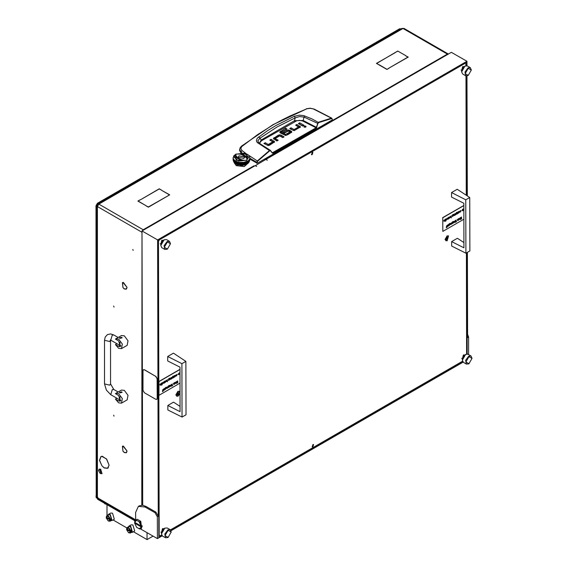 <?xml version="1.0" encoding="UTF-8"?>
<svg xmlns="http://www.w3.org/2000/svg" width="568" height="568" viewBox="0 0 568 568"><rect width="100%" height="100%" fill="white"/><g stroke="black" fill="none" stroke-linecap="round" stroke-linejoin="round"><path stroke-width="0.85" d="M101.984 465.838L104.249 467.826L107.537 468.153L109.042 465.306L107.643 468.33L104.249 467.989L101.984 465.838M107.664 468.082L108.076 467.996M123.121 287.77L124.321 288.821L126.11 288.991L126.991 287.522L126.21 289.169L124.321 288.984L123.121 287.77M123.121 451.375L124.321 452.419L126.11 452.597L126.991 451.127L126.21 452.774L124.321 452.582L123.121 451.375M113.692 306.046L113.998 307.054L113.692 306.046M113.692 415.116L113.998 416.124L113.692 415.116M132.82 249.416L133.125 250.431L132.82 249.416M101.367 456.367L101.09 456.686M264.589 159.814L264.993 159.949M448.408 54.059L447.364 54.13L447.74 54.443M101.864 465.689L99.492 460.392L100.863 456.587L101.793 456.289L100.962 456.757L99.634 460.449L101.864 465.689M101.984 456.459L106.649 459.043L109.042 465.142L106.578 459.15L102.304 456.274M123 287.621L122.432 282.63L122.922 282.466L122.539 282.807L123 287.621M123.121 446.242L126.991 450.964L123.405 446.079M123 451.226L122.432 446.235L122.922 446.072L122.539 446.412L123 451.226M123.121 282.637L126.991 287.358L123.405 282.474M97.405 496.68L97.405 206.553L96.816 205.801L96.816 495.857L97.873 497.497L96.461 496.68L95.985 496.95L135.653 519.848M264.908 159.998L264.589 159.651L447.364 54.13L402.968 28.499L403.969 28.4L448.365 54.031M142.028 231.155L141.794 232.184L97.405 206.553L98.818 204.097L143.214 229.728L142.17 230.864M145.926 205.588L137.875 201.1L140.31 199.695L138.159 201.1L145.926 205.588M395.2 52.533L376.712 63.375L378.856 64.78L376.428 63.375L395.2 52.696M389.201 67.94L386.915 69.424L389.201 68.103M379.14 64.944L386.915 69.424M379.14 64.78L386.915 69.26M405.687 55.778L408.257 57.105L389.343 67.862L407.973 57.105L405.687 55.778M167.276 196.23L169.427 194.831L161.653 190.344L169.711 194.831L167.276 196.23M140.594 199.695L159.225 188.775L161.653 190.181L159.225 188.938L140.594 199.695M145.926 205.751L148.362 206.986L167.134 196.315L148.362 207.15L145.926 205.751M405.687 55.614L397.77 51.049L405.687 55.614M397.77 51.049L395.342 52.455L397.77 51.212M253.868 165.842L254.329 166.112M96.816 205.801L97.405 205.012L97.774 205.226M97.873 203.962L401.91 28.435L402.968 28.499L98.818 204.097L97.873 203.962L97.483 204.87L97.859 205.084M141.794 505.172L142.028 232.049M143.64 230.012L143.214 229.728L143.214 230.26M135.298 520.323L96.397 497.866L95.985 496.95M258.71 142.916L257.844 140.694L259.924 138.258L261.244 139.927L294.487 120.736L303.163 120.501L304.036 117.1L317.952 123.441L318.641 122.589L331.542 118.549L332.117 118.818L332.287 119.94L332.216 119.067M258.745 136.824L259.924 138.258L277.141 126.976L295.232 117.874L294.288 116.305L276.02 125.45L267.258 130.86L257.183 138.343L256.409 140.843L257.134 142.391L269.459 150.484L257.269 160.936L248.372 155.064M332.287 119.94L257.205 163.293L257.105 162.434L249.799 158.209M249.799 159.019L257.205 163.293M240.839 152.778L239.582 150.357L239.66 149.285L241.045 152.025L241.94 150.555L240.832 148.702L241.62 146.65L257.531 134.687L273.471 124.612L281.643 120.111L289.943 115.978L306.826 108.807L310.199 108.346L314.083 109.091L331.826 118.194M300.202 127.466L296.567 125.741M298.519 127.956L294.132 130.619M294.004 130.619L290.695 129.128M303.071 125.862L299.357 124.129M305.577 127.133L304.256 127.133M277.248 140.786L275.231 139.593L275.295 138.564L278.192 140.239L276.893 140.992L273.35 138.507L278.313 135.191L278.313 136.284L273.613 139.053M283.12 137.392L279.811 135.901M281.167 136.27L281.167 135.177L279.676 134.808L279.683 135.901L278.313 136.284M274.379 142.369L270.751 140.637M272.704 142.852L268.316 145.522L269.573 145.202L274.642 141.865M268.188 145.522L264.88 144.023M291.597 132.451L289.758 131.357L289.758 130.264L291.874 131.854L289.431 133.75L288.132 132.997L289.914 131.968L289.914 132.947M289.914 133.061L289.076 133.544M289.758 131.357L288.388 130.974M288.232 130.974L284.248 132.862M287.777 134.708L285.697 135.489L285.697 134.403L287.422 133.409L287.422 134.502M285.484 135.482L281.671 133.281L281.671 132.188L285.484 134.389L285.697 135.489M281.643 132.166L281.671 133.281M285.995 129.547L279.988 132.656M240.988 152.771L241.045 152.025L242.053 152.778M256.722 163.286L257.269 160.936L257.56 161.262L269.729 150.825L270.361 150.697L272.328 153.112L272.995 153.197L316.291 128.198L317.952 123.441M291.05 128.922L291.05 127.835L289.751 128.581L294.146 130.619L300.465 126.969M291.05 127.835L293.947 129.504L293.947 130.59M294.16 130.604L294.16 129.518L298.519 126.998L298.519 128.091M298.519 126.998L295.623 125.194L296.922 124.442L296.922 125.535M296.922 124.442L300.465 126.884M299.712 122.83L304.015 125.315L302.716 126.068L298.413 123.583L299.712 122.83L299.712 123.923M304.107 127.062L305.733 127.062L306.074 126.586L305.733 126.117L304.107 126.117L304.107 127.062M281.167 135.177L284.064 136.852L282.765 137.598L279.655 135.915L275.295 138.436L275.303 139.657M279.676 134.808L278.313 135.191M265.235 143.818L265.235 142.731L263.935 143.477L268.323 145.522M265.235 142.731L268.124 144.4L268.124 145.493M268.344 145.5L268.344 144.414L272.704 141.893L272.704 142.987M272.768 142.916L272.697 141.759L269.807 140.09L271.106 139.338L271.106 140.431M271.106 139.338L274.642 141.78M289.914 131.968L288.21 130.981L284.603 133.068L283.304 132.316L286.975 130.2L286.975 131.293M289.758 130.264L286.975 130.2M287.422 133.409L288.721 134.162L285.626 135.525L280.322 132.912L279.712 132.103L285.647 128.254L285.647 129.341M285.647 128.254L286.946 129L281.643 132.067L281.593 133.203M242.174 146.132L241.506 146.125L273.023 124.641L306.826 108.807M246.207 153.715L241.94 150.555M332.379 119.791L332.188 119.088M331.84 118.201L331.364 118.158L331.542 118.549M313.671 109.141L331.364 118.158L318.158 122.361L316.411 127.296L316.852 127.409M259.888 143.711L260.094 142.234L261.72 140.637L296.695 120.75L299.826 120.373L302.801 121.034L303.163 120.501L316.411 127.296L316.291 128.198M302.801 121.034L316.056 127.828L272.37 152.827M270.574 150.584L272.328 153.112M272.391 152.842L270.517 150.825M270.325 150.328L269.459 150.484L269.729 150.825M318.641 122.589L311.889 118.861L303.589 115.56L299.4 115.19L294.288 116.305M294.934 121.46L294.487 120.736L295.232 117.874L299.535 116.617L304.036 117.1L304.817 115.929M261.72 140.637L261.244 139.927L259.271 143.285M258.972 143.122L258.277 142.483M100.472 473.634L100.238 469.679L98.583 470.638L100.238 473.499L102.041 473.634L100.706 469.14L99.258 469.083M98.583 470.51L99.137 469.14L100.472 469.274L101.807 473.769M120.899 345.841L119.834 345.749L119.443 345.181M118.655 348.34L121.495 348.624L122.361 344.073L118.655 339.075L115.815 338.791L115.41 339.103L118.655 340.977L120.324 346.601L118.655 346.43L115.41 344.556L118.655 348.34M121.495 348.624L127.161 345.351L128.034 340.8L124.321 335.802L121.481 335.518L115.815 338.791M122.113 337.846L119.834 338.393L119.443 337.846L121.722 337.3L122.113 337.846L119.834 338.393L119.443 337.846M116.887 343.704L115.41 344.556M120.899 400.376L119.443 399.744M118.655 402.875L121.495 403.159L122.361 398.608L118.655 393.603L115.815 393.326L115.41 393.638L118.655 395.513L120.324 401.136L118.655 400.965L115.41 399.091L118.655 402.875M121.495 403.159L127.161 399.886L128.034 395.335L124.321 390.337L121.481 390.053L115.815 393.326M122.113 392.381L119.834 392.921L119.443 392.445L121.722 391.835L122.113 392.381L119.834 392.921L119.443 392.381M116.887 398.239L115.41 399.091M234.101 162.625L236.252 165.65L244.261 166.573L248.798 162.625M234.414 162.512L236.252 165.6L244.261 166.516L248.77 162.242M237.672 164.834L245.461 164.699L239.916 165.955L247.314 163.357M240.072 165.558L239.895 165.948M235.55 154.333L236.018 154.063L236.018 160.332L246.881 160.332L246.881 154.063L236.018 154.063L233.796 155.817L233.1 158.145M233.334 158.877L233.1 157.748M233.391 158.983L235.4 161.071L239.093 162.37L243.807 162.37L247.357 161.127M234.818 162.846L237.907 164.315L240.796 164.763L244.737 164.372L247.35 163.335L235.812 163.485M234.662 162.412L235.053 162.917M233.931 161.759L234.201 162.207M233.725 161.738L233.526 161.404M233.427 160.922L233.604 161.468M247.35 161.582L246.902 161.987L247.3 161.532M247.35 161.206L246.902 161.603L247.293 161.149M247.35 161.965L246.902 162.363L247.3 161.916M247.35 162.341L246.902 162.739L247.3 162.292M247.35 162.718L246.902 163.123L247.3 162.668M244.687 164.372L245.262 164.216M246.143 163.648L245.085 164.003L246.157 163.584M245.972 163.974L246.498 163.769M247.265 162.739L246.334 163.194L247.265 162.675M249.253 161.56L248.734 162.199L249.224 161.525M247.435 162.64L248.216 162.1L247.371 162.64M249.48 160.971L249.061 161.639L249.451 160.943M249.331 161.433L249.65 160.751L249.302 161.44M248.961 161.383L248.351 161.994L248.933 161.333M248.734 161.823L249.253 161.184L248.692 161.83M246.725 163.208L245.724 163.612L246.732 163.144M246.334 163.57L247.265 163.115L246.256 163.563M248.401 155.078L247.08 154.184M249.742 157.286L249.515 156.548M249.48 156.456L249.054 155.788M249.757 159.771L249.544 160.467L249.735 159.757M249.693 160.24L249.799 159.537L249.679 160.247M248.961 160.623L248.351 161.234L248.933 160.581M248.734 161.063L249.253 160.424L248.692 161.071M249.799 159.161L249.693 159.864L249.792 159.161M249.778 159.636L249.799 158.713M249.65 159.615L249.331 160.297L249.622 159.594M249.544 160.084L249.757 159.388L249.522 160.091M249.253 160.048L248.734 160.687L249.224 160.013M249.061 160.503L249.48 159.835L249.025 160.51M249.757 159.012L249.544 159.707L249.735 158.997M249.48 159.459L249.061 160.119L249.451 159.43M249.331 159.92L249.65 159.239L249.302 159.927M249.65 160.375L249.331 161.056L249.622 160.353M249.544 160.843L249.757 160.148L249.522 160.851M249.253 160.808L248.734 161.447L249.224 160.765M249.061 161.255L249.48 160.595L249.025 161.262M249.757 158.252L249.544 158.948L249.7 158.216M249.693 158.728L249.799 158.025L249.679 158.735M249.799 157.748L249.742 157.208M239.178 163.165L238.027 162.924L239.256 163.137M238.702 163.264L239.881 163.449L238.659 163.208M239.398 163.577L240.605 163.698L239.348 163.52M237.814 162.483L236.757 162.136L237.893 162.469M237.374 162.54L238.482 162.838L237.346 162.483M242.06 164.088L240.839 164.088L242.124 164.046M241.563 164.294L242.784 164.23L241.492 164.251M242.295 164.457L243.494 164.337L242.216 164.422M240.115 163.854L241.329 163.911L240.051 163.797M236.494 161.624L235.692 161.234M243.296 164.628L243.913 164.528M239.881 163.073L238.702 162.888L239.959 163.037M239.398 163.201L240.605 163.321L239.348 163.144M240.115 163.47L241.329 163.534L240.051 163.421M238.482 162.462L237.374 162.164L238.56 162.441M238.027 162.54L239.178 162.782L237.985 162.483M242.784 163.854L241.563 163.911L242.841 163.797M242.295 164.074L243.494 163.953L242.216 164.038M243.012 164.209L244.19 164.024L242.934 164.173M240.839 163.712L242.06 163.712L240.768 163.662M237.736 162.065L236.828 161.759M243.722 164.301L244.872 164.06L243.644 164.273M240.605 162.945L239.398 162.817L240.683 162.902M240.115 163.094L241.329 163.158L240.051 163.044M240.839 163.328L242.06 163.328L240.768 163.286M239.093 162.37L238.106 162.164M238.702 162.512L239.881 162.689L238.659 162.448M243.494 163.577L242.295 163.698L243.551 163.52M243.012 163.825L244.19 163.648L242.934 163.797M243.722 163.918L244.872 163.676L243.644 163.896M241.563 163.534L242.784 163.47L241.492 163.492M244.41 163.974L245.518 163.676L244.332 163.953M237.814 163.243L236.757 162.888L237.893 163.229M237.374 163.3L238.482 163.598L237.346 163.236M238.027 163.676L239.178 163.918L237.985 163.619M236.565 162.434L235.628 161.979L236.636 162.427M240.605 164.457L239.398 164.337L240.683 164.422M240.406 164.706L241.038 164.741M238.702 164.024L239.881 164.209L238.659 163.967M234.492 160.41L233.973 159.892M235.464 161.504L234.676 160.964L235.528 161.504M235.131 161.482L235.99 161.987L235.138 161.426M234.279 160.424L234.974 161L234.3 160.375M238.482 163.222L237.374 162.924L238.56 163.201M238.027 163.3L239.178 163.541L237.985 163.243M238.702 163.648L239.881 163.825L238.659 163.584M237.175 162.476L236.174 162.072L237.246 162.462M236.757 162.512L237.814 162.867L236.735 162.448M241.329 164.294L240.115 164.23L241.4 164.251M240.839 164.471L242.06 164.471L240.768 164.422M241.854 164.741L242.493 164.706M239.398 163.953L240.605 164.074L239.348 163.903M235.99 161.603L235.131 161.106L236.061 161.603M235.4 161.071L234.726 160.609M241.968 162.554L240.924 162.554M241.563 162.775L242.784 162.718L241.492 162.732M242.295 162.945L243.494 162.817L242.216 162.902M244.872 162.924L243.722 163.165L244.907 162.86M244.41 163.222L245.518 162.924L244.332 163.201M245.085 163.243L246.143 162.888L245.007 163.229M243.012 163.073L244.19 162.888L242.934 163.037M245.724 163.236L246.725 162.831L245.646 163.222M243.409 162.427L242.38 162.533M243.012 162.689L244.19 162.512L242.934 162.661M245.518 162.54L244.41 162.838L245.546 162.483M245.085 162.867L246.143 162.512L245.007 162.846M245.724 162.853L246.725 162.448L245.646 162.846M243.722 162.782L244.872 162.54L243.644 162.76M246.334 162.81L247.265 162.363L246.256 162.803M244.787 162.164L243.807 162.37M246.143 162.136L245.085 162.483L246.157 162.072M245.724 162.476L246.725 162.072L245.646 162.462M246.334 162.434L247.265 161.979L246.256 162.427M244.41 162.462L245.518 162.164L244.332 162.441M241.329 162.775L240.115 162.718L241.4 162.732M240.839 162.952L242.06 162.952L240.768 162.909M241.563 163.158L242.784 163.094L241.492 163.115M240.512 162.533L239.49 162.427M244.19 163.264L243.012 163.449L244.24 163.208M243.722 163.541L244.872 163.3L243.644 163.513M244.41 163.598L245.518 163.3L244.332 163.577M242.295 163.321L243.494 163.201L242.216 163.286M245.085 163.619L246.143 163.272L245.007 163.605M233.881 161.731L234.158 162.199M233.356 160.467L233.143 159.771L233.377 160.474M233.249 160.375L233.562 161.056L233.27 160.353M233.1 159.161L233.207 159.864L233.107 159.161M234.612 162.455L234.974 162.895M234.158 161.823L233.647 161.184L234.201 161.83M233.1 158.784L233.207 159.487L233.107 158.777M233.562 160.68L233.249 159.998L233.59 160.687M233.412 160.595L233.831 161.255L233.448 160.566M233.143 159.388L233.356 160.084L233.157 159.381M235.322 163.201L235.777 163.463M234.541 161.994L233.931 161.383L234.591 161.994M234.279 161.937L234.974 162.519L234.3 161.887M233.1 158.401L233.207 159.104L233.107 158.401M233.143 159.012L233.356 159.707L233.157 158.997M233.831 160.879L233.412 160.219L233.867 160.886M233.647 160.808L234.158 161.447L233.675 160.765M233.249 159.615L233.562 160.297L233.27 159.594M233.384 160.936L233.562 161.433M233.207 160.24L233.1 159.537L233.221 160.247M233.143 160.148L233.356 160.843L233.157 160.133M233.1 158.742L233.1 159.281M236.565 163.194L235.628 162.739L236.657 163.201M236.757 163.648L237.814 164.003L236.735 163.584M235.131 162.242L235.99 162.739L235.138 162.185M237.63 164.216L238.212 164.372M233.356 158.948L233.15 158.28M233.412 159.459L233.831 160.119L233.448 159.43M234.541 161.234L233.931 160.623L234.591 161.241M234.279 161.184L234.974 161.759L234.3 161.134M236.757 163.272L237.814 163.619L236.735 163.208M237.374 163.676L238.482 163.974L237.346 163.619M238.979 164.528L239.597 164.628M238.027 164.06L239.178 164.301L237.992 163.996M233.796 159.672L233.441 159.104M233.647 159.665L234.158 160.311L233.675 159.629M234.974 161.383L234.279 160.801L235.038 161.383M234.676 161.347L235.464 161.887L234.69 161.291M233.931 160.247L234.541 160.858L233.959 160.197M235.99 163.123L235.131 162.618L236.061 163.115M236.402 163.769L236.927 163.974M234.974 162.136L234.279 161.56L235.038 162.143M234.676 162.1L235.464 162.64L234.69 162.043M233.207 158.728L233.1 158.025L233.221 158.735M233.249 159.239L233.562 159.92L233.27 159.218M234.158 161.063L233.647 160.424L234.201 161.071M247.201 161.234L246.405 161.624M247.435 161.504L248.216 160.964L247.371 161.504M247.918 161.383L248.621 160.801L247.861 161.383M247.918 161L248.621 160.424L247.861 161.007M248.351 160.858L248.961 160.247L248.301 160.858M248.734 160.311L249.253 159.665L248.692 160.311M246.725 161.688L245.724 162.093L246.732 161.631M246.334 162.058L247.265 161.603L246.256 162.05M246.065 161.759L245.163 162.065M247.435 161.887L248.216 161.347L247.371 161.887M249.061 159.743L249.48 159.083L249.011 159.75M245.227 164.834L246.597 163.761M237.672 164.337L236.977 164.855L236.274 163.747M236.607 163.918L237.175 164.564L237.367 164.23M237.112 164.131L236.771 164.329M243.807 158.507L244.787 157.144L239.085 155.781L238.106 157.144L243.807 158.507M244.787 157.173L239.085 155.838L238.106 157.173M234.101 157.201L238.638 161.12L246.64 160.197L248.798 157.173L244.261 153.225L236.252 154.148L234.101 157.144L238.638 161.063L246.64 160.141L248.798 157.201M247.456 157.144L241.222 153.481L239.526 154.098L241.286 154.446L246.121 157.173L245.965 157.84L247.257 158.046L247.456 157.173L241.222 153.537L239.611 154.12M236.913 156.498L235.642 156.299L235.436 157.173L241.67 160.808L243.367 160.19L241.613 159.842L236.771 157.144L236.934 156.448L235.642 156.25L235.436 157.144M243.289 160.219L241.606 159.707M241.613 159.842L236.771 157.201M246.121 157.201L245.965 157.84M180.035 391.714L177.983 391.217L175.824 394.966L177.997 396.23L180.042 393.368M447.186 235.791L445.028 239.547L447.201 240.804L447.186 235.791M160.787 244.403L161.773 240.385L163.094 240.385M462.331 359.054L463.318 355.043L464.638 355.043M461.628 70.709L462.622 66.697L463.935 66.69M161.489 532.749L162.476 528.737L163.797 528.73M312.194 152.451L311.534 154.702L312.201 154.638L312.861 152.387L312.194 152.451M312.904 444.623L312.244 446.874L312.911 446.803L313.571 444.552L312.904 444.623M465.923 65.718L465.923 63.971L464.972 63.424L159.409 239.838L158.465 241.478L159.182 535.283L160.126 535.83L161.646 534.957M170.457 529.873L462.494 361.262M466.626 354.063L466.385 252.916M466.243 195.172L465.952 75.878M464.972 63.424L464.596 63.204M159.026 239.625L159.409 239.838M160.126 535.83L159.182 535.283M158.465 241.478L158.089 241.258M140.417 528.872L157.393 538.613L157.336 516.774L154.972 512.684L155.916 512.137L145.997 506.443L142.696 505.236L139.345 505.797L138.4 506.344L135.631 512.492L135.653 520.068M155.916 512.137L158.28 516.227L157.336 516.774M466.967 65.753L466.953 61.294L157.613 239.895L158.28 516.227M157.613 239.895L142.028 230.942L142.696 505.236M255.231 165.693L265.902 159.423L267.322 160.24L266.001 159.48M142.028 230.942L255.138 165.643L256.651 166.403L255.231 165.586M466.953 61.294L451.368 52.348L266.001 159.367M467.62 334.353L468.572 337.08L467.627 337.626L467.421 252.32M467.286 195.861L466.988 75.927M157.393 538.613L162.199 535.837M171.011 530.753L463.048 362.15M467.194 354.013L466.946 252.59M466.811 195.548L466.52 75.97M466.491 65.668L466.484 62.111L158.082 240.165L158.806 537.25L161.894 535.468M170.819 530.32L462.735 361.781M468.572 337.08L468.614 354.602M154.972 512.684L145.053 506.99L138.4 506.344M160.787 245.525L160.787 243.899L162.661 240.633L164.067 239.817L160.787 245.525L161.766 247.684L164.834 249.444L164.102 245.696L167.155 241.57L169.491 241.336L170.464 243.629M167.39 241.975L164.329 247.3L167.411 249.075L170.471 243.764L167.39 241.975M167.212 249.189L164.834 249.444M169.491 241.336L166.424 239.575L164.081 239.802M136.334 519.869L136.639 520.316L134.595 522.248L135.61 520.096L137.278 519.322L135.61 520.096M142.106 526.621L140.615 528.772L139.891 529L136.661 527.416L134.595 523.121L135.063 522.574L142.106 526.621L142.106 525.748L141.162 526.018L139.096 521.729L139.87 521.9L141.631 526.018M140.615 528.772L141.56 528.226L140.814 521.353L139.87 521.9M139.11 528.822L141.638 526.891M136.639 520.316L139.096 521.729M141.162 526.018L134.595 522.248M137.278 519.322L140.814 521.353M134.595 523.121L141.162 526.891M312.656 152.323L312.833 152.849L311.378 154.553M312.705 152.331L311.917 154.475L311.406 154.595M180.07 406.425L173.552 402.165L167.816 405.474L167.83 409.982L182.03 417.089L181.902 363.676L167.695 356.463L167.709 360.964L179.978 367.155L180.084 411.658L167.816 405.474M181.902 363.676L185.913 361.362L186.048 414.768L182.03 417.089M185.913 361.362L173.439 353.147L167.695 356.463M463.914 242.55L457.396 238.29L451.659 241.599L451.666 246.107L465.874 253.214L465.746 199.801L451.539 192.587L451.553 197.096L463.815 203.28L463.928 247.79L451.659 241.599M465.746 199.801L469.757 197.486L469.885 250.893L465.874 253.214M469.757 197.486L457.275 189.272L451.539 192.587M446.555 239.32L447.193 239.384L447.825 238.588L447.967 237.268L446.625 237.985L446.555 239.32M446.526 238.943L447.279 237.722M447.193 240.598L448.592 235.869L447.193 236.004L445.795 240.733L447.193 240.598M447.918 238.084L447.201 237.282M177.358 394.739L177.99 394.803L178.629 394.014L178.764 392.687L177.429 393.404L177.358 394.739M177.33 394.362L178.082 393.148M177.99 396.017L179.389 391.288L177.99 391.423L176.598 396.152L177.99 396.017M178.714 393.51L178.004 392.701M468.756 363.847L466.378 364.102L465.654 360.353L468.699 356.221L471.035 355.994L467.968 354.233L465.632 354.46L462.331 360.183L462.331 358.557L464.219 355.284M462.331 360.183L463.31 362.341L466.378 364.102M468.934 356.633L465.874 361.958L468.955 363.733L472.015 358.422L468.934 356.633M471.035 355.994L472.015 358.287M160.162 385.168L159.92 384.692L160.914 383.805M160.077 384.408L161.049 383.641L160.63 385.147L160.013 384.742L160.964 383.826L159.977 384.351L161 383.62M163.776 383.002L164.535 381.362L164.393 382.818M163.669 383.194L163.477 381.973L163.96 382.946M164.976 382.619L164.876 381.163L166.055 380.78L166.239 381.185L164.976 382.619L165.118 381.135M165.118 381.156L166.012 380.759M170.329 379.218L171.082 377.578L170.94 379.041M170.215 379.41L170.024 378.189L170.506 379.168M171.444 377.372L171.543 378.82L171.685 377.344M172.842 378.068L172.431 377.237L171.863 378.643L172.757 376.208L173.006 377.976L172.409 377.322M171.863 378.643L172.757 376.208M172.942 377.855L173.503 376.186L173.375 377.677M174.127 377.329L173.609 377.5L174.269 375.846L174.049 377.287M174.575 377.074L174.475 375.625L175.661 375.235L175.846 375.647L174.575 377.074L174.717 375.59M174.717 375.618L175.611 375.214M162.434 391.671L162.611 391.018M162.455 391.111L162.853 389.478M163.158 391.253L163.335 390.599M163.172 390.692L163.577 389.059M163.925 388.753L164.024 390.202L164.166 388.718M164.72 389.797L164.202 389.967L164.869 388.313L164.642 389.755M165.323 389.215L165.21 387.98L166.254 387.17L165.316 388.327L165.792 387.781L166.417 388.129L165.373 389.25M165.167 389.541L165.111 387.923L166.204 387.149M165.316 388.093L166.19 387.71M168.355 387.468L168.242 386.226L169.15 385.58M168.199 387.795L168.142 386.176L169.236 385.395M168.348 386.346L169.221 385.963M171.543 385.857L171.025 386.027L171.692 384.373L171.465 385.814M172.374 385.594L171.77 386.133L172.274 383.933L172.374 385.7L172.736 385.495M173.765 384.273L174.518 382.633L174.376 384.089M173.652 384.465L173.46 383.244L173.943 384.216M174.88 382.427L174.979 383.876L175.121 382.392M175.547 383.322L175.306 382.839L176.3 381.959M175.462 382.562L176.435 381.788L176.023 383.301L175.398 382.896L176.35 381.98L175.37 382.505L176.385 381.774M180.013 383.144L158.983 395.292L158.948 381.639L179.985 369.491M177.663 381.739L177.663 382.214M177.756 382.789L177.756 382.058L176.762 383.251L177.571 381.93L176.691 381.376L177.756 381.803L177.656 380.823M169.917 386.581L169.647 385.445L170.783 385.04M166.822 388.363L166.573 387.88L167.567 387M166.736 387.603L167.702 386.829L167.29 388.342L166.672 387.937L167.624 387.021L166.637 387.546L167.659 386.815M178.409 374.681L178.842 373.19L179.275 373.133L179.303 374.135L178.409 374.681L178.125 374.213L179.225 373.112M176.137 375.931L176.989 374.546M176.094 375.093L177.152 374.383L176.655 375.895L176.101 375.888L176.662 375.718L177.038 374.568L176.002 375.036L177.102 374.362M168.731 380.212L168.618 378.977L169.662 378.16L168.724 379.325L169.2 378.778L169.825 379.119L168.781 380.248M168.575 380.539L168.518 378.92L169.612 378.146M168.724 379.09L169.598 378.707M166.743 381.291L167.503 379.651L167.361 381.092M166.637 381.476L166.445 380.262L166.921 381.235M162.008 384.891L161.908 382.875L163.094 382.491L163.279 382.903L162.157 383.975L162.008 384.891L162.15 382.846M162.15 382.868L163.044 382.47M161.44 383.144L161.539 385.161L161.688 383.116M158.948 381.639L158.983 395.292M158.806 381.554L179.978 369.328M176.854 383.308L177.663 381.98L176.691 381.376M176.47 382.456L175.668 383.173L176.47 382.456M175.626 383.137L176.336 382.527M174.979 383.876L174.979 382.477M174.035 384.273L174.376 382.718M174.468 384.167L173.694 384.493L173.46 383.244M171.863 386.19L172.125 384.018M171.124 386.077L171.451 384.408M169.747 386.9L169.74 385.502L170.833 385.061L171.018 385.473L169.96 386.609M170.379 386.382L170.719 385.246L169.889 386.112L170.379 386.382L170.67 385.225M169.278 385.672L168.341 386.503L168.824 386.027L169.449 386.375L168.405 387.504M168.81 387.291L169.172 386.162L168.341 387.014L168.81 387.291L169.122 386.141M167.737 387.497L166.935 388.214L167.737 387.497M166.893 388.178L167.61 387.568M165.785 389.037L166.14 387.909L165.316 388.768L165.785 389.037L166.09 387.887M164.301 390.017L164.628 388.349M164.024 390.202L164.017 388.803M179.808 374.568L179.708 372.601M178.842 374.461L179.176 373.318L178.366 374.177L178.842 374.461L179.126 373.297M175.207 376.563L175.547 375.42L174.717 376.286L175.207 376.563L175.498 375.398M173.701 377.55L174.028 375.881M173.453 377.72L173.027 377.94L173.354 376.272M171.543 378.82L171.536 377.429M170.599 379.218L170.94 377.663M171.032 379.119L170.258 379.445L170.024 378.189M169.193 380.035L169.548 378.906L168.724 379.758L169.193 380.035L169.498 378.884M167.02 381.284L167.354 379.736M167.453 381.746L167.453 380.922L166.672 381.511L166.445 380.262M165.607 382.101L165.948 380.965L165.118 381.831L165.607 382.101L165.899 380.943M164.053 383.002L164.386 381.447M164.486 382.896L163.712 383.222L163.477 381.973M162.64 383.812L162.981 382.676L162.15 383.542L162.64 383.812L162.931 382.655M161.539 385.161L161.539 383.201M161.078 384.302L160.282 385.019L161.078 384.302M160.24 384.99L160.95 384.373M444.006 221.293L443.757 220.817L444.751 219.93M443.913 220.533L444.886 219.766L444.474 221.271L443.856 220.867L444.808 219.951L443.821 220.476L444.836 219.745M447.62 219.127L448.379 217.487L448.23 218.943M447.506 219.319L447.321 218.098L447.797 219.071M448.812 218.744L448.72 217.288L449.899 216.905L450.083 217.31L448.812 218.744L448.961 217.26M448.961 217.281L449.849 216.884M454.166 215.343L454.925 213.703L454.783 215.166M454.059 215.535L453.867 214.321L454.35 215.293M455.287 213.497L455.387 214.945L455.529 213.469M456.686 214.2L456.274 213.362L455.699 214.768L456.438 212.425L456.85 214.108L456.246 213.447M455.699 214.768L456.601 212.333M456.786 213.98L457.339 212.311L457.212 213.802M457.971 213.454L457.453 213.625L458.113 211.97L457.893 213.412M458.411 213.199L458.319 211.75L459.498 211.36L459.682 211.772L458.411 213.199L458.561 211.715M458.561 211.743L459.448 211.339M446.278 227.796L446.455 227.143M446.299 227.236L446.696 225.602M446.995 227.385L447.179 226.724M447.016 226.817L447.414 225.191M447.769 224.878L447.868 226.327L448.01 224.843M448.564 225.922L448.045 226.092L448.706 224.438L448.486 225.879M449.167 225.347L449.047 224.104L450.097 223.295L449.153 224.452L449.636 223.906L450.261 224.254L449.217 225.375M449.011 225.666L448.954 224.048L450.048 223.274M449.16 224.225L450.034 223.835M452.199 223.593L452.078 222.358L453.129 221.541L452.185 222.706L452.668 222.159L453.285 222.5L452.249 223.629M452.043 223.92L451.986 222.301L453.079 221.527M452.192 222.471L453.065 222.088M455.387 221.981L454.869 222.152L455.437 220.448L455.309 221.939M456.218 221.719L455.614 222.258L456.118 220.057L456.218 221.825L456.573 221.619M457.602 220.398L458.362 218.758L458.22 220.221M457.496 220.59L457.304 219.369L457.787 220.341M458.724 218.552L458.823 220.001L458.965 218.517M459.391 219.447L459.15 218.971L460.144 218.084M459.306 218.687L460.279 217.92L459.86 219.425L459.242 219.021L460.194 218.105L459.214 218.63L460.229 217.899M463.857 219.269L442.827 231.417L442.791 217.764L463.822 205.616M461.5 217.864L461.5 218.339M461.599 218.914L461.599 218.183L460.605 219.383L461.415 218.055L460.534 217.501L461.599 217.927L461.5 216.948M453.761 222.706L453.491 221.57L454.62 221.165M450.658 224.488L450.417 224.012L451.411 223.125M450.573 223.728L451.546 222.961L451.134 224.466L450.509 224.062L451.461 223.146L450.481 223.671L451.496 222.94M462.175 210.763L462.586 209.258L463.069 209.237M459.981 212.056L460.825 210.671M459.938 211.218L460.989 210.508L460.492 212.02L459.938 212.013L460.506 211.843L460.875 210.692L459.846 211.168L460.939 210.487M452.575 216.337L452.455 215.102L453.505 214.292L452.561 215.449L453.044 214.903L453.669 215.244L452.625 216.373M452.419 216.664L452.362 215.045L453.456 214.271M452.568 215.215L453.441 214.832M450.587 217.416L451.347 215.776L451.198 217.217M450.474 217.601L450.282 216.387L450.765 217.359M445.852 221.016L445.752 219.007L446.931 218.616L447.115 219.028L445.994 220.1L445.852 221.016L445.994 218.971M445.994 218.992L446.881 218.595M445.284 219.269L445.383 221.286L445.525 219.241M442.791 217.764L442.827 231.417M442.649 217.679L463.822 205.46M460.698 219.433L461.507 218.105L460.534 217.501M460.307 218.581L459.512 219.298L460.307 218.581M459.469 219.269L460.179 218.652M458.823 220.001L458.816 218.602M457.879 220.398L458.213 218.843M458.312 220.299L457.538 220.625L457.304 219.369M455.706 222.315L455.969 220.143M454.961 222.209L455.287 220.533M453.584 223.025L453.584 221.626L454.67 221.186L454.854 221.598L453.804 222.734M454.222 222.507L454.563 221.371L453.733 222.237L454.222 222.507L454.514 221.35M452.653 223.416L453.008 222.287L452.185 223.139L452.653 223.416L452.959 222.266M451.574 223.622L450.779 224.339L451.574 223.622M450.736 224.31L451.446 223.693M449.622 225.162L449.984 224.033L449.153 224.892L449.622 225.162L449.927 224.012M448.138 226.142L448.464 224.474M447.868 226.327L447.861 224.928M463.651 210.692L463.552 208.726M463.147 210.259L462.686 210.756L462.061 210.394L463.119 209.258L463.147 210.259M462.686 210.586L463.019 209.443L462.203 210.309L462.686 210.586L462.97 209.422M459.05 212.688L459.391 211.544L458.561 212.411L459.05 212.688L459.342 211.523M457.545 213.674L457.872 212.006M457.29 213.845L456.871 214.072L457.19 212.396M455.387 214.945L455.38 213.554M454.443 215.343L454.776 213.788M454.876 215.244L454.102 215.57L453.867 214.321M453.03 216.159L453.392 215.031L452.561 215.883L453.03 216.159L453.335 215.009M450.857 217.416L451.198 215.861M451.297 217.871L451.29 217.047L450.516 217.636L450.282 216.387M449.451 218.226L449.792 217.09L448.961 217.956L449.451 218.226L449.742 217.068M447.896 219.127L448.23 217.572M448.329 219.021L447.548 219.347L447.321 218.098M446.483 219.944L446.824 218.801L445.994 219.667L446.483 219.944L446.775 218.779M445.383 221.286L445.376 219.326M444.921 220.427L444.119 221.151L444.921 220.427M444.077 221.115L444.794 220.498M468.053 75.501L465.682 75.757L464.951 72.001L467.996 67.876L470.332 67.642L467.265 65.881L464.908 66.122L461.628 71.838L461.628 70.212L463.516 66.939M461.628 71.838L462.608 73.989L465.682 75.757M468.238 68.288L465.171 73.606L468.252 75.388L471.312 70.07L468.238 68.288M470.332 67.642L471.312 69.942M161.489 533.87L161.489 532.244L163.364 528.985L164.77 528.162L161.489 533.87L162.469 536.029L165.536 537.789L164.805 534.041L167.858 529.916L170.194 529.681L171.167 531.982M170.194 529.681L167.12 527.92L164.77 528.162M168.093 530.32L165.032 535.645L168.107 537.42L171.174 532.11L168.093 530.32M167.915 537.541L165.536 537.789M313.366 444.495L313.543 445.021L312.088 446.725M313.415 444.503L312.627 446.64L312.116 446.76M155.724 376.35L144.485 369.782L143.392 369.747L142.98 370.663L143.029 390.322L144.449 392.779L155.781 399.283L156.782 399.382L157.194 398.459L157.144 378.799L155.724 376.35L144.393 369.839M157.194 398.459L157.144 378.799M143.441 369.718L144.485 369.782M155.824 376.293L157.244 378.742M157.286 398.402L156.825 399.354M97.213 205.14L97.497 204.636M96.198 496.602L95.985 205.737L97.405 203.28L399.666 28.769L401.079 28.911M97.639 498.583L97.639 499.265L134.928 520.799M97.639 499.265L97.44 498.47M105.84 504.001L103.419 502.602M134.779 521.133L134.119 520.331M107.906 515.112L108.509 514.331L110.291 514.509L112.066 520.487L111.087 520.622M112.066 520.487L114.296 519.202L112.521 513.216L110.746 513.046L108.509 514.331M128.297 526.884L128.908 526.103L130.683 526.28L132.458 532.259L131.478 532.394M132.458 532.259L134.694 530.973L132.912 524.995L131.137 524.818L128.908 526.103M106.209 517.058L110.156 519.337L108.183 516.305L106.209 517.058L106.834 515.73L108.424 515.886L110.639 519.337L111.001 519.131L111.001 519.99L110.014 521.239L108.303 521.012M110.014 521.239L111.697 520.274L110.107 514.92L108.516 514.764L106.834 515.73M126.6 528.829L130.555 531.108L128.574 528.077L126.6 528.829L127.225 527.509L128.815 527.665L131.038 531.108L131.393 530.902L131.393 531.762L130.406 533.018L128.695 532.784M130.406 533.018L132.088 532.046L130.498 526.692L128.908 526.536L127.225 527.509M131.038 531.967L126.6 529.688L126.941 529.021M126.962 529.198L131.393 531.762M110.639 520.196L106.209 517.917L106.55 517.249M106.564 517.427L111.001 519.99M130.555 531.108L131.038 531.108M110.156 519.337L110.639 519.337M130.555 531.967L128.574 532.72L126.6 529.688M110.156 520.196L108.183 520.948L106.209 517.917M107.004 515.637L107.004 504.675M153.069 536.135L147.069 539.6L133.409 531.712M126.82 527.913L113.018 519.94M147.069 539.6L147.069 532.692M143.214 229.728L253.726 165.927M97.007 496.361L96.461 496.68M257.105 162.434L257.56 161.262M299.925 126.174L299.925 127.267M305.733 126.117L305.733 127.062M273.996 138.777L273.996 137.683M274.11 141.077L274.11 142.163M288.26 130.959L288.26 129.88M291.363 131.194L291.363 132.28M280.301 132.429L280.301 131.343M272.029 152.394L272.995 153.197M270.304 150.314L258.83 142.987L257.865 143.037M119.834 345.749L118.655 346.43M119.834 400.284L118.655 400.965M110.433 339.849L110.774 340.175L112.279 335.12L113.785 334.971L118.108 337.47M110.568 340.069L109.681 341.524L104.547 340.296L104.547 383.925L106.337 390.081L110.774 394.71L119.983 400.028L119.919 396.67M110.561 340.296L110.561 383.925L109.681 385.154L104.547 383.925M110.561 383.925L113.785 389.506L112.279 389.655L110.774 394.71M110.774 340.175L119.983 345.493L119.919 342.135M145.053 506.99L145.997 506.443M446.682 238.666L447.392 239.071M447.627 237.431L447.953 237.616M447.051 238.212L447.754 238.617M446.434 238.979L446.767 239.171M177.479 394.085L178.189 394.497M178.423 392.85L178.75 393.042M177.848 393.631L178.558 394.036M177.237 394.398L177.564 394.59M95.985 495.857L96.737 496.29M95.985 205.737L96.816 206.212M97.405 203.28L98.228 203.763M399.666 28.769L400.49 29.252M126.714 452.249L126.11 452.597M122.965 446.164L122.539 446.412M126.714 288.643L126.11 288.991M122.965 282.559L122.539 282.807M101.778 456.289L100.962 456.757M108.36 467.684L107.537 468.153M96.127 496.645L96.901 496.198M306.273 108.736L310.163 108.183L314.083 109.091M241.506 146.125L240.115 147.744L239.66 149.285M298.583 126.927L298.583 128.02M275.231 139.593L275.231 138.5M289.957 131.918L289.957 133.004M113.785 334.971L110.639 333.941L107.437 334.637L105.229 337.065L104.547 340.296M119.983 345.493L120.927 345.749M120.927 400.284L119.983 400.028M113.785 389.506L118.108 391.998M236.018 163.605L235.542 163.335M246.881 154.063L247.35 154.333M160.176 243.693L160.787 244.041M162.171 240.214L162.782 240.562M447.151 237.254L447.463 237.431M447.222 237.694L447.932 238.099M446.469 238.915L446.917 239.171M177.947 392.673L178.267 392.857M178.025 393.113L178.735 393.517M177.273 394.334L177.72 394.59M464.205 355.291L465.611 354.475M461.72 358.344L462.331 358.699M463.715 354.872L464.326 355.22M463.502 66.946L464.908 66.122M461.024 69.999L461.628 70.347M463.019 66.527L463.623 66.875M160.879 532.038L161.489 532.386M162.874 528.559L163.485 528.914M106.337 504.292L104.647 503.717"/></g></svg>
